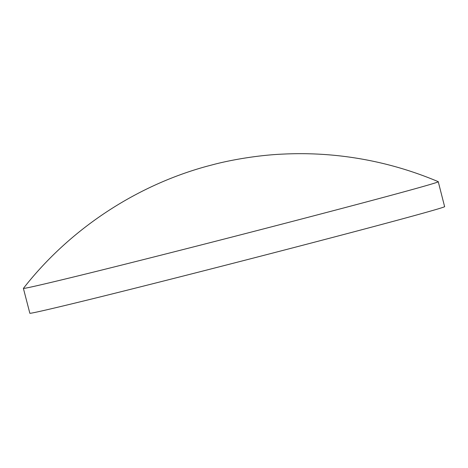<?xml version="1.0" encoding="UTF-8"?>
<svg xmlns="http://www.w3.org/2000/svg" width="468" height="468" viewBox="0 0 468 468"><rect width="100%" height="100%" fill="white"/><g stroke="black" fill="none" stroke-linecap="round" stroke-linejoin="round"><path stroke-width="0.7" d="M438.247 181.683L444.6 206.581A214.128 2.229 165.6 0 1 323.885 239.727A214.128 2.229 165.6 0 1 101.86 296.496A214.128 2.229 165.6 0 1 29.853 313.279L23.4 288.411A214.18 2.229 165.6 0 1 23.412 288.376C69.229 229.653 135.147 186.03 206.294 166.432L215.502 164.011C234.749 159.149 260.647 155.013 283.099 154.095C300.766 153.235 318.398 153.697 336.001 155.475C371.381 159.097 405.458 167.825 438.218 181.66A214.18 2.229 165.6 0 1 438.247 181.683A214.18 2.229 165.6 0 1 317.503 214.841A214.18 2.229 165.6 0 1 95.425 271.621A214.18 2.229 165.6 0 1 23.4 288.411"/></g></svg>
